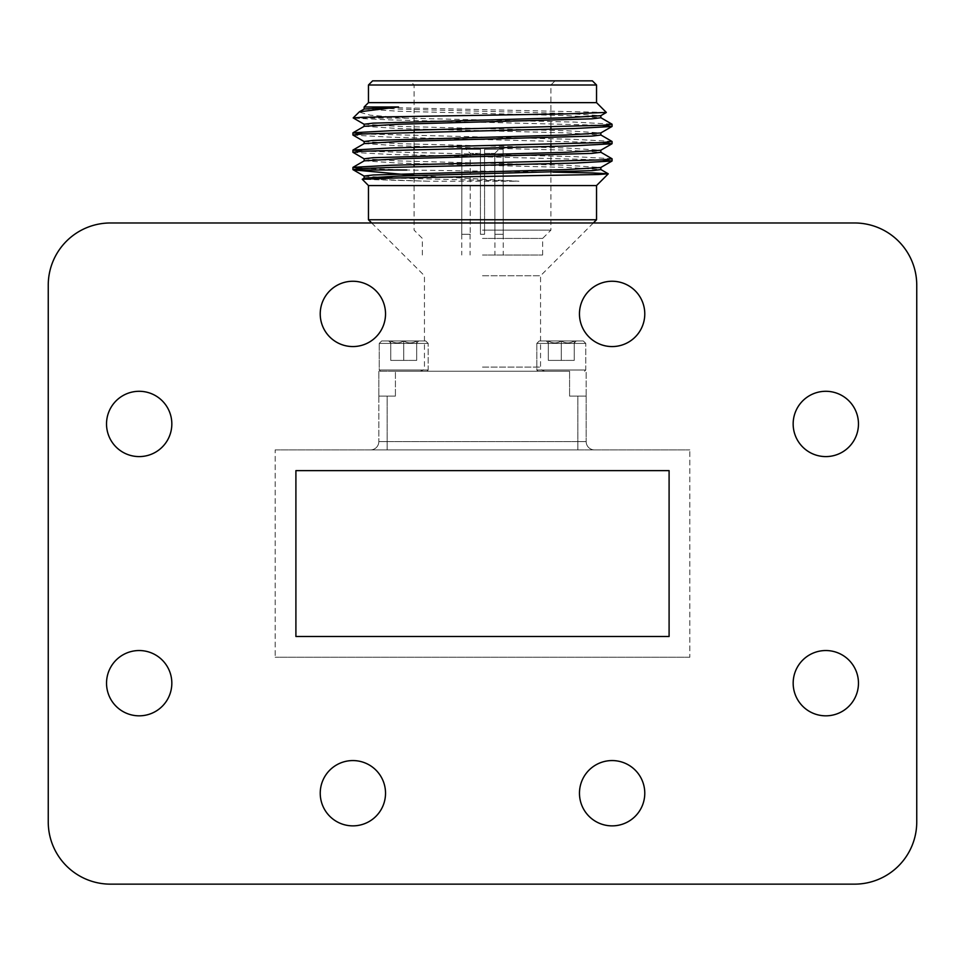 <?xml version="1.0" encoding="UTF-8"?>
<svg xmlns="http://www.w3.org/2000/svg" width="965" height="965" viewBox="0 0 965 965"><rect width="100%" height="100%" fill="white"/><g stroke="black" fill="none" stroke-linecap="round" stroke-linejoin="round"><path stroke-width="0.72" stroke-dasharray="4.83 3.62" d="M387.134 396.108L378.835 396.108L378.835 441.608L378.835 396.108L387.134 396.108L387.134 441.608L577.866 441.608L577.866 396.108L569.579 396.108L586.165 396.108L586.165 441.608L586.165 396.108L577.866 396.108L577.866 441.608L387.134 441.608L387.134 396.108M395.421 396.108L378.835 396.108L395.421 396.108L395.421 371.236L395.421 396.108M586.165 396.108L569.579 396.108L586.165 396.108L586.165 371.236L586.165 396.108M577.866 449.895L370.536 449.895L577.866 449.895L577.866 441.608L586.165 441.608L577.866 441.608L577.866 449.895M275.17 449.895L689.83 449.895L275.17 449.895L275.17 657.225L275.17 449.895M669.095 636.49L669.095 470.631L295.905 470.631L295.905 636.49L669.095 636.49M916.75 821.951L916.75 285.182A62.194 62.194 0 0 0 854.556 222.975L110.444 222.975A62.194 62.194 0 0 0 48.25 285.182L48.25 821.951A62.194 62.194 0 0 0 110.444 884.145L854.556 884.145A62.194 62.194 0 0 0 916.75 821.951M689.83 657.225L275.17 657.225L689.83 657.225L689.83 449.895L689.83 657.225M644.777 793.218A32.653 32.653 0 0 0 595.791 764.943A32.653 32.653 0 0 0 595.791 821.492A32.653 32.653 0 0 0 644.777 793.218M385.53 793.218A32.653 32.653 0 0 0 336.556 764.943A32.653 32.653 0 0 0 336.556 821.492A32.653 32.653 0 0 0 385.53 793.218M171.83 423.937A32.653 32.653 0 0 0 122.857 395.662A32.653 32.653 0 0 0 122.857 452.223A32.653 32.653 0 0 0 171.83 423.937M171.83 683.184A32.653 32.653 0 0 0 122.857 654.909A32.653 32.653 0 0 0 122.857 711.458A32.653 32.653 0 0 0 171.83 683.184M858.464 683.184A32.653 32.653 0 0 0 809.49 654.909A32.653 32.653 0 0 0 809.49 711.458A32.653 32.653 0 0 0 858.464 683.184M858.464 423.937A32.653 32.653 0 0 0 809.49 395.662A32.653 32.653 0 0 0 809.49 452.223A32.653 32.653 0 0 0 858.464 423.937M644.777 313.915A32.653 32.653 0 0 0 595.791 285.628A32.653 32.653 0 0 0 595.791 342.189A32.653 32.653 0 0 0 644.777 313.915M385.53 313.915A32.653 32.653 0 0 0 336.556 285.628A32.653 32.653 0 0 0 336.556 342.189A32.653 32.653 0 0 0 385.53 313.915M569.579 371.236L569.579 396.108L569.579 371.236L395.421 371.236L569.579 371.236M378.835 371.236L378.835 396.108L378.835 371.236L395.421 371.236L378.835 371.236M353.214 117.971L406.748 118.176L574.127 122.073L612.003 124.135M362.78 133.942L574.127 139.346L612.003 141.409M362.78 151.228L574.127 156.62L612.003 158.694M362.78 168.501L406.748 170.009L552.969 172.132M354.589 118.176L390.873 119.913L602.22 125.305M352.997 135.124L390.873 137.187L602.22 142.591M352.997 152.398L390.873 154.46L602.22 159.864M484.575 149.273L503.127 149.273L484.575 149.273L503.127 149.273L484.575 149.273L484.575 234.278L480.425 234.278L480.425 149.273L461.873 149.273L480.425 149.273L480.425 234.278L484.575 234.278L484.575 149.273L484.575 153.411L494.768 153.411L484.575 153.411L484.575 234.278L480.425 234.278L480.425 153.411L470.232 153.411L480.425 153.411L480.425 234.278L484.575 234.278L484.575 149.273M466.047 149.273L461.873 149.273L461.765 234.278L461.873 149.273L480.425 149.273L466.047 149.273L470.232 153.411L470.232 234.278L470.232 153.411L466.047 149.273M482.5 255.013L542.632 255.013L482.5 255.013M596.539 102.64L368.461 102.64M368.461 84.992L596.539 84.992M482.5 80.855L409.932 80.855L482.5 80.855M592.389 80.855L372.611 80.855M482.5 84.992L550.919 84.992L482.5 84.992M482.5 230.128L550.919 230.128L482.5 230.128M482.5 238.427L542.632 238.427L482.5 238.427M503.127 149.273L503.235 234.278L503.127 149.273M494.768 153.411L494.936 234.278L494.768 153.411L498.953 149.273L494.768 153.411M480.425 153.411L480.425 149.273L480.425 153.411M470.232 234.278L461.873 234.278L470.232 234.278M503.127 234.278L494.768 234.278L503.127 234.278M403.72 371.236L380.475 371.236L403.72 371.236M561.292 371.236L538.048 371.236L561.292 371.236M482.5 371.236L420.306 371.236L482.5 371.236M482.5 275.749L540.557 275.749L482.5 275.749M368.461 219.767L596.539 219.767M368.461 185.557L596.539 185.557M414.082 175.389L518.965 181.239L428.653 181.239L362.225 179.321M406.748 118.176L370.15 115.173L359.052 112.049M364.143 106.958L606.334 112.435M364.227 109.009L398.81 111.264L566.19 115.583L600.857 117.754M364.227 126.282L398.81 128.55L566.19 132.868L600.857 135.028M364.227 143.568L398.81 145.824L566.19 150.142L600.857 152.301M364.227 160.841L398.81 163.097L566.19 167.415L600.857 169.587M364.227 178.115L373.153 179.297L428.653 181.239M364.227 107.055L398.81 109.105L566.19 113.424L600.773 115.691M364.143 124.232L398.81 126.391L566.19 130.709L600.773 132.965M364.143 141.505L398.81 143.664L566.19 147.983L600.773 150.251M364.143 158.779L398.81 160.938L566.19 165.256L600.773 167.524M364.143 176.064L373.153 177.138M392.912 178.03L518.965 181.239M538.048 371.236L536.817 370.005L585.755 370.005L536.817 370.005L585.755 370.005L536.817 370.005L536.817 343.407L585.755 343.407L536.817 343.407L585.755 343.407L536.817 343.407L536.817 370.005L538.048 371.236M539.266 340.959L536.817 343.407L539.266 340.959L583.306 340.959L539.266 340.959M548.325 360.403L548.325 340.959C552.607 343.576 556.926 343.576 561.292 340.959C556.998 343.576 552.68 343.576 548.325 340.959C548.325 343.564 548.325 343.564 548.325 340.959C548.325 343.564 548.325 343.564 548.325 340.959L561.292 340.959C565.574 343.576 569.893 343.576 574.247 340.959C569.965 343.576 565.647 343.576 561.292 340.959L548.325 340.959C552.607 343.576 556.926 343.576 561.292 340.959L574.247 340.959C574.247 343.564 574.247 343.564 574.247 340.959C574.247 343.564 574.247 343.564 574.247 340.959L561.292 340.959C556.998 343.576 552.68 343.576 548.325 340.959C548.325 343.564 548.325 343.564 548.325 340.959C548.325 343.564 548.325 343.564 548.325 340.959L561.292 340.959C565.574 343.576 569.893 343.576 574.247 340.959L576.25 340.959L574.247 340.959C569.965 343.576 565.647 343.576 561.292 340.959L546.323 340.959L548.325 340.959L548.325 360.403L561.292 360.403L561.292 340.959L574.247 340.959C574.247 343.564 574.247 343.564 574.247 340.959C574.247 343.564 574.247 343.564 574.247 340.959L561.292 340.959L561.292 360.403L548.325 360.403L548.325 340.959L548.325 360.403L574.247 360.403L574.247 340.959L576.25 340.959L574.247 340.959L574.247 360.403L561.292 360.403L561.292 340.959L561.292 360.403L548.325 360.403M574.247 360.403L574.247 340.959L574.247 360.403L561.292 360.403L574.247 360.403M380.475 371.236L379.245 370.005L428.183 370.005L379.245 370.005L428.183 370.005L379.245 370.005L379.245 343.407L428.183 343.407L379.245 343.407L428.183 343.407L379.245 343.407L379.245 370.005L380.475 371.236M381.694 340.959L379.245 343.407L381.694 340.959L425.734 340.959L381.694 340.959M390.753 360.403L390.753 340.959C395.035 343.576 399.365 343.576 403.72 340.959C399.438 343.576 395.119 343.576 390.753 340.959C390.753 343.564 390.753 343.564 390.753 340.959C390.753 343.564 390.753 343.564 390.753 340.959L403.72 340.959C408.002 343.576 412.32 343.576 416.675 340.959C412.393 343.576 408.074 343.576 403.72 340.959L390.753 340.959C395.035 343.576 399.353 343.576 403.72 340.959L416.675 340.959C416.675 343.564 416.675 343.564 416.675 340.959C416.675 343.564 416.675 343.564 416.675 340.959L403.72 340.959C399.438 343.576 395.107 343.576 390.753 340.959C390.753 343.564 390.753 343.564 390.753 340.959C390.753 343.564 390.753 343.564 390.753 340.959L403.72 340.959C408.002 343.576 412.32 343.576 416.675 340.959L418.677 340.959L416.675 340.959C412.393 343.576 408.074 343.576 403.72 340.959L388.75 340.959L390.753 340.959L390.753 360.403L403.72 360.403L403.72 340.959L416.675 340.959C416.675 343.564 416.675 343.564 416.675 340.959C416.675 343.564 416.675 343.564 416.675 340.959L403.72 340.959L403.72 360.403L390.753 360.403L390.753 340.959L390.753 360.403L416.675 360.403L416.675 340.959L418.677 340.959L416.675 340.959L416.675 360.403L403.72 360.403L403.72 340.959L403.72 360.403L390.753 360.403M416.675 360.403L416.675 340.959L416.675 360.403L403.72 360.403L416.675 360.403M378.835 441.608A8.299 8.299 0 0 1 370.536 449.895A8.299 8.299 0 0 0 378.835 441.608L387.134 441.608L387.134 449.895L387.134 441.608L378.835 441.608A8.299 8.299 0 0 1 370.536 449.895M594.464 449.895A8.299 8.299 0 0 1 586.165 441.608A8.299 8.299 0 0 0 594.464 449.895A8.299 8.299 0 0 1 586.165 441.608M482.5 367.086L540.557 367.086L482.5 367.086M542.632 255.013L542.632 238.427L550.919 230.128L550.919 163.724M550.919 161.565L550.919 146.451M550.919 144.28L550.919 129.165M550.919 127.006L550.919 84.992L555.068 80.855M422.368 255.013L422.368 238.427L414.082 230.128L414.082 166.8M414.082 164.641L414.082 149.527M414.082 147.368L414.082 132.241M414.082 130.082L414.082 84.992L409.932 80.855M461.765 234.278L461.765 255.013M503.235 234.278L503.235 255.013M470.064 234.278L470.064 255.013M494.936 234.278L494.936 255.013M593.33 222.975L540.557 275.749L540.557 367.086L541.739 369.993L544.694 371.236M371.67 222.975L424.443 275.749L424.443 367.086L423.261 369.993L420.306 371.236M584.525 371.236L585.755 370.005L585.755 343.407L585.755 370.005L584.525 371.236M583.306 340.959L585.755 343.407L583.306 340.959M548.325 342.973L546.323 340.959L548.325 342.973M574.247 342.973L576.25 340.959L574.247 342.973M426.952 371.236L428.183 370.005L428.183 343.407L428.183 370.005L426.952 371.236M425.734 340.959L428.183 343.407L425.734 340.959M390.753 342.973L388.75 340.959L390.753 342.973M416.675 342.973L418.677 340.959L416.675 342.973"/><path stroke-width="1.45" d="M669.095 636.49L669.095 470.631L295.905 470.631L295.905 636.49L669.095 636.49M916.75 821.951L916.75 285.182A62.194 62.194 0 0 0 854.556 222.975L110.444 222.975A62.194 62.194 0 0 0 48.25 285.182L48.25 821.951A62.194 62.194 0 0 0 110.444 884.145L854.556 884.145A62.194 62.194 0 0 0 916.75 821.951M644.777 793.218A32.653 32.653 0 0 0 595.791 764.943A32.653 32.653 0 0 0 595.791 821.492A32.653 32.653 0 0 0 644.777 793.218M385.53 793.218A32.653 32.653 0 0 0 336.556 764.943A32.653 32.653 0 0 0 336.556 821.492A32.653 32.653 0 0 0 385.53 793.218M171.83 423.937A32.653 32.653 0 0 0 122.857 395.662A32.653 32.653 0 0 0 122.857 452.223A32.653 32.653 0 0 0 171.83 423.937M171.83 683.184A32.653 32.653 0 0 0 122.857 654.909A32.653 32.653 0 0 0 122.857 711.458A32.653 32.653 0 0 0 171.83 683.184M858.464 683.184A32.653 32.653 0 0 0 809.49 654.909A32.653 32.653 0 0 0 809.49 711.458A32.653 32.653 0 0 0 858.464 683.184M858.464 423.937A32.653 32.653 0 0 0 809.49 395.662A32.653 32.653 0 0 0 809.49 452.223A32.653 32.653 0 0 0 858.464 423.937M644.777 313.915A32.653 32.653 0 0 0 595.791 285.628A32.653 32.653 0 0 0 595.791 342.189A32.653 32.653 0 0 0 644.777 313.915M385.53 313.915A32.653 32.653 0 0 0 336.556 285.628A32.653 32.653 0 0 0 336.556 342.189A32.653 32.653 0 0 0 385.53 313.915M600.773 117.646L612.075 124.232L602.22 125.305L390.873 130.709L352.997 132.772L362.78 133.942M600.773 134.919L612.075 141.505L602.22 142.591L390.873 147.983L352.997 150.045L362.78 151.228M600.773 152.205L612.075 158.779L602.208 159.864L390.873 165.256L352.997 167.331L362.78 168.501M406.748 170.009L354.589 170.009L414.082 175.389M602.22 125.305L612.003 126.475L574.127 128.55L362.78 133.942L352.925 135.028L364.227 141.602M602.22 142.591L612.003 143.761L574.127 145.824L362.78 151.228L352.925 152.301L364.227 158.887M602.22 159.864L612.003 161.034L574.127 163.097L390.873 167.415L362.792 168.501L352.925 169.575L354.589 170.009M368.461 84.992L372.611 80.855L592.389 80.855L596.539 84.992L368.461 84.992L368.461 102.64L596.539 102.64L606.334 112.435L567.384 113.87L363.057 117.248L353.19 117.911L364.227 124.328M593.33 222.975L596.539 219.767L368.461 219.767L371.67 222.975M596.539 219.767L596.539 185.557L368.461 185.557L368.461 219.767M368.461 185.557L362.249 179.261L398.521 177.91L598.191 174.52L608.227 173.784L592.908 172.952L552.969 172.132M353.19 117.911L359.366 111.819L398.545 106.958L364.143 106.982M398.545 106.958L364.227 109.009L359.366 111.819M600.857 115.583L600.857 117.754L591.847 118.828L398.81 124.232L364.227 126.282L352.997 132.772M600.857 132.868L600.857 135.028L591.847 136.101L398.81 141.505L364.227 143.568L352.997 150.045M600.857 150.142L600.857 152.301L591.847 153.387L398.81 158.779L364.227 160.841L352.997 167.331M600.857 167.415L600.857 169.587L591.847 170.66L398.81 176.064L364.227 178.115L362.249 179.261M606.309 112.495L600.773 115.691L566.19 117.754L373.153 123.146L364.143 124.232L364.143 126.391M612.003 126.475L600.773 132.965L566.19 135.028L373.153 140.42L364.143 141.505L364.143 143.664M612.003 143.761L600.773 150.251L566.19 152.301L373.153 157.705L364.143 158.779L364.143 160.938M612.003 161.034L600.773 167.524L566.19 169.587L373.153 174.979L364.143 176.064L364.143 178.223M373.153 177.138L392.912 178.03M352.925 132.868L352.925 135.028M352.925 150.142L352.925 152.301M352.925 167.415L352.925 169.587M612.075 124.232L612.075 126.391M612.075 141.505L612.075 143.664M612.075 158.779L612.075 160.938M596.539 84.992L596.539 102.64M550.919 163.724L550.919 161.565M550.919 146.451L550.919 144.28M550.919 129.165L550.919 127.006M414.082 166.8L414.082 164.641M414.082 149.527L414.082 147.368M414.082 132.241L414.082 130.082M596.539 185.557L608.252 173.845M368.461 102.64L364.143 106.958L364.143 109.105M600.773 169.478L608.227 173.784M352.997 169.671L364.227 176.161"/></g></svg>
